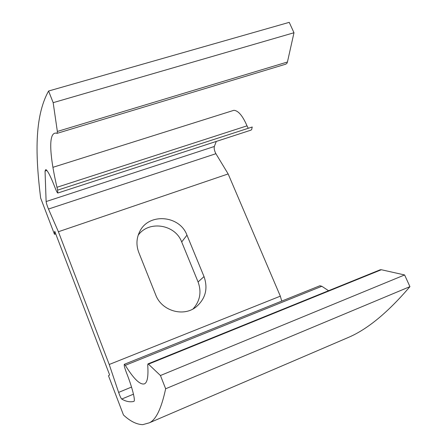 <?xml version="1.0" encoding="UTF-8"?>
<svg xmlns="http://www.w3.org/2000/svg" width="447" height="447" viewBox="0 0 447 447"><rect width="100%" height="100%" fill="white"/><g stroke="black" fill="none" stroke-linecap="round" stroke-linejoin="round"><path stroke-width="0.67" d="M232.39 110.778L233.82 110.325C238.223 110.532 242.626 115.706 247.012 125.847L248.275 128.289M57.914 192.992L250.812 130.189L251.633 129.669L252.225 127.004L57.624 190.137C49.444 155.858 47.684 130.317 57.099 133.346L57.356 131.452L53.165 102.665L48.589 91.02C34.039 117.125 35.553 156.869 40.649 198.055L54.489 234.306L54.746 231.283L109.627 374.927L108.487 375.748L123.478 415.006C130.189 421.258 136.62 424.471 142.772 424.65L149.354 422.806C155.997 419.822 161.428 408.48 165.653 388.767L160.445 375.519L148.46 364.154L147.946 363.908L147.722 364.959C148.505 376.424 147.37 382.738 144.32 383.889L144.286 383.9C139.95 384.928 133.619 378.738 125.305 365.322L124.327 364.305C123.908 365.059 124.59 367.786 126.372 372.485C132.105 386.828 135.72 401.037 133.849 401.406L133.776 401.434C129.954 402.306 125.931 401.512 121.707 399.059C120.93 398.227 119.902 396.003 118.623 392.393L109.219 364.489L280.325 296.165L228.154 173.939L58.395 231.742L109.219 364.489M58.395 231.742L48.477 209.045C47.209 205.978 46.421 203.48 46.119 201.558L45.046 171.045L45.834 169.558C47.751 170.67 50.846 176.777 55.121 187.874C56.322 190.992 57.205 192.713 57.775 193.037L57.624 190.137M57.322 133.279L285.639 64.206L286.862 63.429L287.438 62.004L293.986 32.748L289.237 22.35L48.589 91.02M204.022 276.587L186.969 235.161C179.767 215.197 148.633 212.588 139.704 231.602C136.38 238.296 136.078 245.258 138.793 252.488L155.718 294.891C161.54 310.883 183.387 317.292 196.11 306.938C205.559 298.741 208.196 288.622 204.022 276.587L198.077 281.962C201.726 292.042 200.055 301.027 193.065 308.916M46.119 201.558L214.331 146.487L216.292 141.431M214.331 146.487C213.917 148.516 214.443 150.924 215.907 153.707L228.154 173.939M281.733 301.088L280.325 296.165M124.327 364.305L319.918 285.75L321.834 286.281L328.562 290.718M147.946 363.908L380.196 269.792L381.336 269.737L404.602 274.95L409.938 286.639C388.32 311.961 368.104 328.763 349.297 337.044L340.592 340.782M404.602 274.95L160.445 375.519M409.938 286.639L165.653 388.767M54.489 234.306L55.735 233.882M293.986 32.748L53.165 102.665M138.157 235.29C148.773 220.097 175.263 224.338 181.689 241.961L198.077 281.962M247.012 125.847L56.959 187.282M121.707 399.059L133.469 394.181M321.834 286.281L125.305 365.322M381.336 269.737L148.46 364.154M287.438 62.004L57.356 131.452M46.896 170.463L45.046 171.045M118.623 392.393L131.53 387.074M48.477 209.045L215.907 153.707M186.969 235.161L181.689 241.961M349.297 337.044L149.354 422.806M233.82 110.325L52.919 167.323"/></g></svg>
